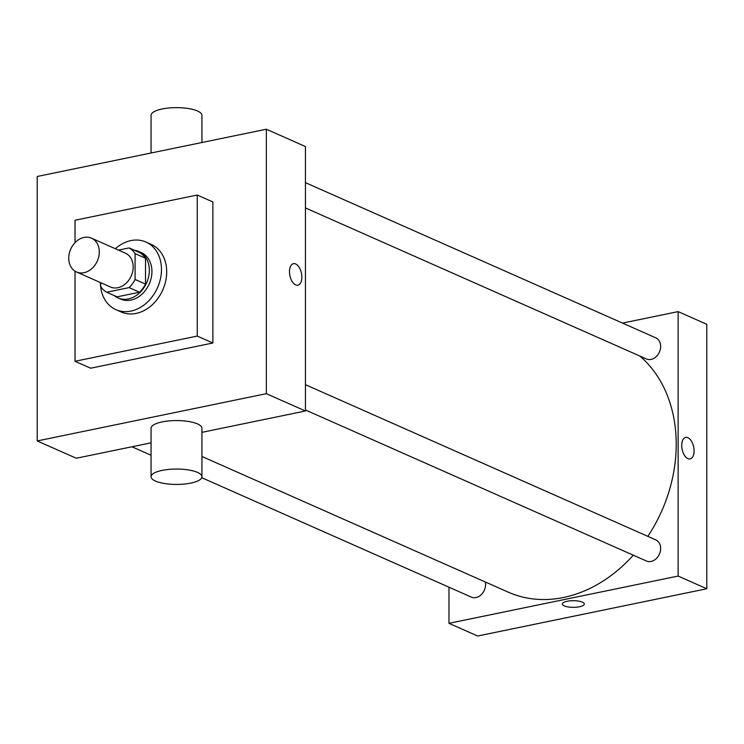 <?xml version="1.0" encoding="UTF-8"?>
<svg xmlns="http://www.w3.org/2000/svg" width="744" height="744" viewBox="0 0 744 744"><rect width="100%" height="100%" fill="white"/><g stroke="black" fill="none" stroke-linecap="round" stroke-linejoin="round"><path stroke-width="1.12" d="M84.016 237.438A18.498 14.564 113.9 0 1 91.503 238.164A18.498 14.564 113.9 0 1 97.334 260.967A18.498 14.564 113.9 0 1 76.52 271.978A18.498 14.564 113.9 0 1 69.239 253.648A18.498 14.564 113.9 0 1 84.016 237.438M91.503 238.164L125.383 253.165A18.498 14.564 113.9 0 1 131.214 275.978A18.498 14.564 113.9 0 1 110.41 286.989L76.52 271.978M100.71 282.692L100.71 286.552A24.84 19.558 113.9 0 0 106.69 292.225L129.103 287.603A24.84 19.558 113.9 0 0 135.083 279.465L135.083 253.602A24.84 19.558 113.9 0 0 129.103 247.929L118.501 250.114M135.083 279.465L145.508 284.078L145.508 258.214L135.083 253.602M145.508 258.214A24.84 19.558 113.9 0 0 139.528 252.551L129.103 247.929M145.508 284.078A24.84 19.558 113.9 0 1 139.528 292.215L129.103 287.603M106.69 292.225L117.115 296.837L139.528 292.215M114.185 295.545A25.426 20.023 -66.1 0 0 118.017 297.944A25.426 20.023 -66.1 0 0 149.33 270.36A25.426 20.023 -66.1 0 0 138.617 251.444A25.426 20.023 -66.1 0 0 134.264 250.217M138.617 251.444L141.221 252.597A25.426 20.023 113.9 0 1 151.934 271.514A25.426 20.023 113.9 0 1 120.63 299.097L118.017 297.944M115.357 248.719A36.986 29.128 113.9 0 1 130.925 240.591A36.986 29.128 113.9 0 1 145.908 242.023A36.986 29.128 113.9 0 1 157.551 287.64A36.986 29.128 113.9 0 1 115.943 309.671A36.986 29.128 113.9 0 1 100.375 282.543M145.908 242.023L151.116 244.339A36.986 29.128 113.9 0 1 162.769 289.955A36.986 29.128 113.9 0 1 121.16 311.978L115.943 309.671M75.032 242.665L75.032 220.243L197.244 195.03L197.244 336.074L75.032 361.277L75.032 271.179M197.244 195.03L212.886 201.959L212.886 343.003L90.666 368.206L75.032 361.277M37.2 176.486L37.2 440.941L266.352 393.678L266.352 129.224L37.2 176.486M297.888 285.194A10.983 5.896 78.3 0 0 301.859 277.177A10.983 5.896 -101.7 0 1 297.888 285.194A10.983 5.896 -101.7 0 1 289.89 275.633A10.983 5.896 -101.7 0 1 293.452 263.683A10.983 5.896 -101.7 0 1 301.859 277.177A10.983 5.896 78.3 0 0 293.452 263.683M201.922 432.338L305.449 410.986L305.449 146.54L266.352 129.224M305.449 410.986L266.352 393.678M37.2 440.941L76.297 458.248L151.06 442.829M151.06 476.737L151.06 428.256A25.426 7.682 0 0 1 176.495 420.565A25.426 7.682 0 0 1 201.922 428.256L201.922 476.737A25.426 7.682 180 0 0 176.495 469.046A25.426 7.682 180 0 0 151.06 476.737A25.426 7.682 180 0 0 155.487 481.07A25.426 7.682 180 0 0 183.991 484.084A25.426 7.682 180 0 0 201.922 476.737M212.886 343.003L197.244 336.074M151.06 153.004L151.06 115.329A25.426 7.682 0 0 1 168.99 107.982A25.426 7.682 0 0 1 197.495 110.996A25.426 7.682 0 0 1 201.922 115.329L201.922 142.513M639.849 356.051A136.403 107.396 113.9 0 1 676.222 444.233A136.403 107.396 113.9 0 1 647.847 536.35M633.302 555.191A136.403 107.396 113.9 0 1 508.319 592.178L201.922 456.472M305.449 384.695L655.771 539.865A11.56 9.105 113.9 0 1 659.417 554.113A11.56 9.105 113.9 0 1 646.415 561.004L305.449 409.981M305.449 182.661L655.771 337.822A11.56 9.105 113.9 0 1 660.644 346.425A11.56 9.105 113.9 0 1 646.415 358.961L305.449 207.939M485.283 581.985A11.56 9.105 113.9 0 1 485.572 584.57A11.56 9.105 113.9 0 1 471.343 597.106L201.726 477.695M448.976 587.202L448.976 623.323L678.128 576.061L678.128 311.615L622.496 323.091M448.976 623.323L477.648 636.018L706.8 588.755L678.128 576.061M706.8 588.755L706.8 324.31L678.128 311.615M685.68 437.407A10.983 5.896 -101.7 0 1 687.902 437.695A10.983 5.896 -101.7 0 1 693.994 448.948A10.983 5.896 -101.7 0 1 690.125 458.918A10.983 5.896 -101.7 0 1 682.127 449.357A10.983 5.896 -101.7 0 1 685.689 437.407A10.983 5.896 -101.7 0 1 687.902 437.695A10.983 5.896 -101.7 0 1 693.985 448.948A10.983 5.896 -101.7 0 1 690.116 458.918M567.142 601.273A10.983 3.32 0 0 1 578.46 601.087A10.983 3.32 0 0 1 584.31 604.016A10.983 3.32 0 0 1 573.326 607.337A10.983 3.32 0 0 1 562.343 604.016A10.983 3.32 0 0 1 567.142 601.273M584.31 604.016A10.983 3.32 0 0 1 573.326 607.337A10.983 3.32 0 0 1 562.343 604.016M151.06 455.254L131.93 446.781"/></g></svg>

